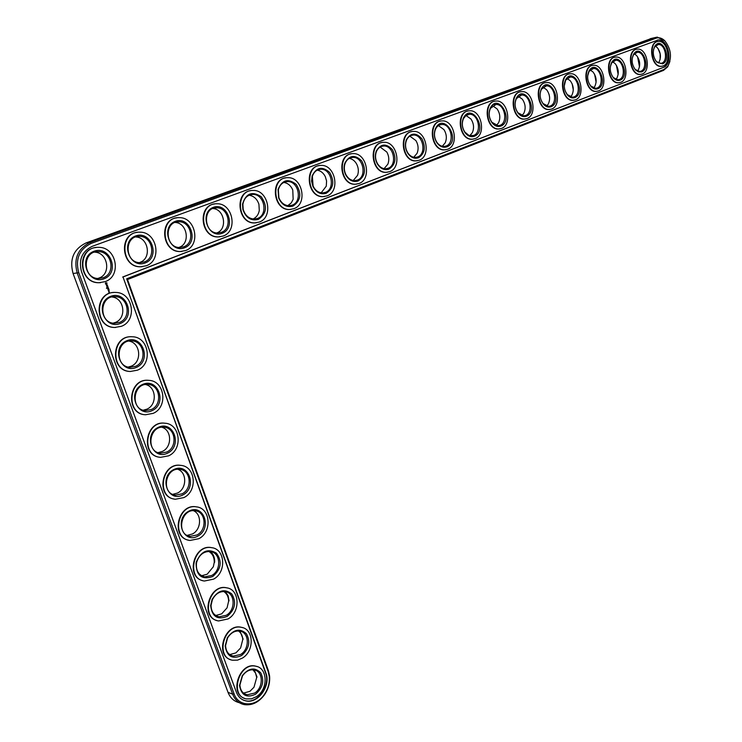 <?xml version="1.0" encoding="UTF-8"?>
<svg xmlns="http://www.w3.org/2000/svg" width="742" height="742" viewBox="0 0 742 742"><rect width="100%" height="100%" fill="white"/><g stroke="black" fill="none" stroke-linecap="round" stroke-linejoin="round"><path stroke-width="1.11" d="M214.661 562.223C214.828 557.761 213.455 554.209 210.542 551.566M229.037 600.825L228.091 595.696L225.41 591.662M243.144 639.168L239.981 631.108M257.029 677.075L254.283 669.933M549.581 97.081L549.08 94.447M573.288 89.921L572.147 83.818M596.104 82.214L594.62 74.311M618.151 74.506L616.435 65.37M639.483 66.901L637.601 56.846M660.139 59.443L660.13 53.851L658.145 48.694M651.847 38.324L86.109 242.903C73.653 248.978 69.303 259.181 73.068 273.51L228.017 692.332C230.243 697.972 234.018 701.422 239.351 702.693M97.777 278.463L98.964 278.083C111.513 273.974 107.896 252.345 94.586 252.169M113.136 323.141L115.195 322.51C127.012 318.327 124.433 297.969 111.931 296.995M139.96 262.362C151.98 258.448 148.474 237.227 135.73 236.986M179.184 247.318C190.703 243.589 187.327 222.785 175.121 222.461M128.301 367.04L131.167 366.205C142.297 361.957 140.609 342.776 128.932 341.107M216.757 232.914C227.785 229.352 224.566 208.984 212.871 208.548M253.003 219.011C256.398 217.462 258.494 214.633 259.292 210.515L258.921 204.273C257.159 199.023 253.875 196.009 249.071 195.22M143.28 410.187L146.87 409.176C157.378 404.872 156.441 386.777 145.571 384.532M158.102 452.611L162.312 451.451C172.255 447.101 171.94 430.008 161.867 427.262M287.794 205.664L291.272 202.9L293.155 199.292L292.765 189.998C290.873 185.621 287.887 183.107 283.815 182.439M321.184 192.837L326.285 186.14L326.582 180.983L325.321 176.67C323.429 172.932 320.72 170.762 317.186 170.159M353.248 180.519L357.57 175.325C358.84 171.532 358.534 167.775 356.642 164.047C354.815 160.828 352.357 158.936 349.269 158.371M384.078 168.675L387.88 164.149C389.374 160.068 389.021 156.024 386.814 152.027L380.117 147.027M413.73 157.267L417.069 153.316C418.748 149.003 418.358 144.755 415.882 140.553L409.816 136.12M172.756 494.33L177.514 493.04C186.928 488.653 187.132 472.459 177.83 469.315M187.244 535.362L192.466 533.962C201.397 529.538 202.037 514.178 193.449 510.691M201.574 575.746L207.185 574.225L213.325 566.767L214.252 562.408C214.373 557.344 212.537 553.68 208.752 551.417M215.737 615.489L221.663 613.866L227.061 607.856L228.647 601.131C228.527 596.781 226.894 593.563 223.75 591.495M229.732 654.611L235.919 652.877L240.612 647.942L242.773 639.558C242.56 635.746 241.113 632.87 238.46 630.941M243.562 693.121L249.952 691.284L253.987 687.231L256.686 677.539L255.536 673.059L252.883 669.757M442.288 146.285L445.209 142.826C447.046 138.337 446.61 133.912 443.911 129.562L438.429 125.611M469.797 135.693L472.339 132.679C474.305 128.041 473.85 123.487 470.957 119.017L466.004 115.492M496.324 125.481L498.531 122.847C500.609 118.099 500.117 113.443 497.066 108.889L492.595 105.735M521.914 115.631L523.815 113.341C525.985 108.499 525.466 103.769 522.285 99.14L518.268 96.312M546.622 106.106L548.255 104.13C550.49 99.215 549.952 94.429 546.659 89.763L543.051 87.222M570.487 96.905L571.869 95.217C574.16 90.246 573.612 85.413 570.227 80.711L567.009 78.448M593.563 88.01L594.713 86.582C597.06 81.574 596.494 76.714 593.034 71.993L590.159 69.961M615.879 79.403L616.825 78.216C619.199 73.18 618.624 68.292 615.109 63.562L612.567 61.753M637.471 71.074L638.231 70.1C640.634 65.046 640.049 60.158 636.488 55.418L634.243 53.814M658.386 63.005L658.97 62.245C661.391 57.171 660.797 52.274 657.199 47.553L655.242 46.125M127.522 279.539L126.669 278.816L663.932 69.479L667.883 66.14C672.104 57.422 671.093 48.991 664.851 40.847L657.264 37.119L655.316 37.517L90.301 242.356C77.799 248.459 73.439 258.717 77.214 273.13L232.645 694.169C234.908 699.892 238.738 703.37 244.155 704.594C251.89 705.707 258.633 702.47 264.393 694.902C268.4 689.049 270.134 682.779 269.596 676.083L268.418 670.768L127.522 279.539L663.515 70.388L667.661 66.882L669.905 61.428M103.194 277.731L98.612 278.519C82.408 278.769 82.019 250.713 98.241 251.649C111.884 251.204 116.077 273.51 103.194 277.731M664.851 40.847C662.022 38.092 659.119 37.202 656.132 38.176L91.201 243.385C79.301 249.21 75.155 258.977 78.745 272.694L234.073 693.816C238.451 707.024 255.916 707.182 264.31 694.521C268.122 688.938 269.773 682.965 269.263 676.583L268.14 671.519L126.669 278.816M104.103 278.769C87.862 285.262 77.502 257.168 94.058 251.232C110.345 245.148 120.278 272.713 104.103 278.769M123.005 276.989L663.413 67.392C673.43 64.266 668.681 38.621 658.275 39.947L92.268 246.307C81.991 251.352 78.402 259.802 81.509 271.655L236.41 692.286C238.275 697.016 241.438 699.892 245.917 700.902C258.105 703.982 271.099 685.552 265.896 672.985L123.005 276.989L265.515 672.855C270.719 685.413 257.734 703.833 245.546 700.754L245.917 700.902M105.151 281.654L99.066 282.693C77.789 283.017 77.279 246.149 98.575 247.364C116.513 246.771 122.059 276.061 105.151 281.654M243.645 700.207L245.546 700.754M663.413 67.392L122.662 277.016M663.005 67.476C673.022 64.35 668.273 38.714 657.866 40.04L657.152 40.133M100.541 282.674L98.723 282.721C78.689 283.129 76.278 248.765 96.284 247.503M106.894 282.887L105.633 282.785L105.401 283.824L106.245 284.455L107.061 283.175L106.245 284.455M107.043 284.687L106.802 285.494L106.375 285.002L106.644 285.679L106.894 284.872L107.312 285.364L107.043 284.687M107.488 285.512L106.69 286.199L107.701 286.245L107.423 285.475L107.627 286.208M107.822 286.421L106.904 286.783L107.173 287.367L107.024 286.792L107.989 287.043L107.822 286.421L107.924 287.006M106.672 287.803L106.468 288.313L106.746 287.905M107.711 287.887L108.063 287.237L107.247 287.562L108.165 288.091L107.497 288.415L108.415 288.054L107.627 287.887L108.332 288.063L107.544 288.434M108.74 288.935L108.471 288.35L107.618 288.749L108.638 288.972M108.842 289.213L107.961 289.593M109.167 290.103L108.898 289.528L108.082 289.844L108.249 290.465L108.889 289.658L109.139 290.178L108.963 289.556M108.657 291.43L108.981 290.873L108.657 291.43M109.176 291.402L108.666 291.606L109.13 291.792M109.352 291.884L108.851 292.487M142.149 266.703L140.312 266.777C121.178 267.333 118.377 233.749 137.465 232.348M181.883 251.436L180.056 251.529C161.765 252.206 158.658 219.344 176.911 217.851M115.604 327.472L114.435 327.463C94.299 327.445 93.872 292.543 113.999 292.478M130.499 371.482L129.906 371.454C109.751 371.028 111.235 335.672 131.343 336.757M219.882 236.819L218.092 236.93C200.572 237.709 197.224 205.525 214.698 203.957M256.259 222.813L254.515 222.934C237.718 223.806 234.194 192.252 250.944 190.648M145.246 414.732L145.163 414.732C125.036 413.906 128.357 378.17 148.307 380.331M159.845 457.248C140.294 455.625 145.228 420.528 164.557 423.181L164.9 423.218C180.325 423.803 183.218 449.42 168.638 455.829L160.55 457.341C140.72 456.182 145.339 420.556 164.91 423.218L164.557 423.181M291.124 209.383L289.436 209.513C273.316 210.45 269.661 179.499 285.735 177.885M324.569 196.491L322.937 196.63C307.457 197.632 303.701 167.238 319.143 165.624M356.689 184.109L355.121 184.248C340.235 185.296 336.404 155.449 351.254 153.844M387.565 172.2L386.044 172.348C371.733 173.433 367.856 144.096 382.149 142.51M417.254 160.745L415.798 160.893C402.016 162.016 398.111 133.17 411.875 131.612M174.305 499.06C155.486 496.658 161.737 462.396 180.38 465.327L181.113 465.429M188.635 540.195C170.521 537.115 177.922 503.605 195.907 506.786L196.973 506.962M202.816 580.661C185.398 577.026 193.792 544.174 211.155 547.568L212.49 547.828M216.85 620.497C200.09 616.37 209.346 584.112 226.125 587.701L227.683 588.044M230.743 659.712C214.605 655.177 224.603 623.428 240.835 627.185L242.551 627.621M244.48 698.315C228.935 693.445 239.564 662.142 255.285 666.056L257.122 666.566M445.84 149.717L444.439 149.865C431.158 151.016 427.234 122.634 440.507 121.113M473.377 139.088L472.033 139.246C459.224 140.405 455.3 112.487 468.109 110.994M499.923 128.839L498.633 128.997C486.27 130.175 482.365 102.693 494.728 101.237M525.531 118.952L524.288 119.11C512.351 120.306 508.474 93.232 520.411 91.823M550.249 109.408L549.061 109.556C537.523 110.762 533.674 84.096 545.222 82.733M574.122 100.179L572.991 100.337C561.833 101.543 558.012 75.276 569.188 73.95M597.208 91.266L596.114 91.424C585.327 92.629 581.543 66.743 592.357 65.463M619.524 82.65L618.476 82.798C608.032 84.013 604.294 58.488 614.766 57.245M641.125 74.302L640.114 74.45C629.995 75.665 626.304 50.493 636.451 49.297M662.031 66.233L661.057 66.372C651.263 67.578 647.618 42.758 657.449 41.608M121.419 326.295L114.769 327.454C93.826 327.361 94.744 290.827 115.631 292.45C132.92 292.19 137.706 320.47 121.419 326.295M120.39 323.466C104.436 330.283 94.253 302.671 110.521 296.383C126.52 289.964 136.287 317.066 120.39 323.466M119.49 322.408L114.472 323.28C98.519 323.224 99.205 295.418 115.131 296.661C128.273 296.485 131.881 318.012 119.49 322.408M146.23 265.775L140.655 266.749C120.325 267.222 119.332 231.152 139.709 232.19C156.97 231.476 162.517 260.405 146.23 265.775M145.228 262.946C129.702 269.151 119.796 241.614 135.619 235.937C151.183 230.122 160.689 257.159 145.228 262.946M144.328 261.935L140.127 262.668C124.637 263.048 123.877 235.585 139.403 236.392C152.527 235.863 156.729 257.882 144.328 261.935M185.528 250.573L180.417 251.492C160.977 252.104 159.558 216.785 179.072 217.675C195.693 216.868 201.221 245.417 185.528 250.573M184.563 247.8C169.714 253.745 160.226 226.737 175.362 221.311C190.258 215.746 199.375 242.272 184.563 247.8M183.664 246.826L179.814 247.513C165.002 247.986 163.926 221.107 178.794 221.793C191.427 221.19 195.619 242.931 183.664 246.826M137.418 370.193L130.249 371.473C109.658 370.991 111.903 334.772 132.364 336.775C149.021 336.831 153.102 364.155 137.418 370.193M136.407 367.401C120.723 374.543 110.706 347.395 126.697 340.773C142.436 334.03 152.036 360.686 136.407 367.401M135.508 366.344L130.091 367.309C114.407 366.956 116.114 339.391 131.705 340.921C144.365 340.977 147.445 361.781 135.508 366.344M223.156 236.03L218.454 236.883C199.848 237.607 198.086 203.02 216.785 203.781C232.793 202.9 238.284 231.077 223.156 236.03M222.229 233.303C208.001 238.998 198.912 212.5 213.408 207.306C227.683 201.972 236.42 228.007 222.229 233.303M221.339 232.348L217.796 232.997C203.614 233.554 202.288 207.231 216.525 207.825C228.694 207.157 232.858 228.61 221.339 232.348M259.218 222.081L254.886 222.888C237.06 223.704 235.01 189.822 252.948 190.462C268.363 189.516 273.817 217.323 259.218 222.081M258.337 219.409C250.944 221.162 245.778 217.823 242.857 209.402L242.532 204.059C245.954 193.282 252.178 190.842 261.23 196.732C267.677 206.081 266.712 213.65 258.337 219.409M257.446 218.482L254.181 219.085C248.7 218.649 245.036 215.375 243.19 209.263L242.894 204.356C244.007 198.225 247.272 194.914 252.707 194.432C264.421 193.718 268.558 214.883 257.446 218.482M153.158 413.368L145.515 414.759C125.287 413.925 128.774 378.012 148.79 380.358C164.817 380.692 168.276 407.135 153.158 413.368M152.156 410.623C136.741 418.071 126.891 391.377 142.612 384.43C158.083 377.372 167.525 403.592 152.156 410.623M151.257 409.547L145.488 410.604C130.082 409.983 132.716 382.649 147.983 384.439C160.161 384.708 162.767 404.844 151.257 409.547M167.655 453.13C152.49 460.875 142.807 434.627 158.259 427.364C173.47 420 182.764 445.803 167.655 453.13M166.755 452.045L160.643 453.195C145.543 452.323 149.049 425.212 163.963 427.244C175.678 427.698 177.857 447.203 166.755 452.045M293.823 208.706L289.807 209.467C272.722 210.357 270.44 177.143 287.646 177.69C302.504 176.679 307.902 204.124 293.823 208.706M292.969 206.081C286.653 207.751 281.877 205.042 278.64 197.966L278.055 189.395C282.145 179.787 288.211 178.136 296.243 184.433C301.883 193.606 300.788 200.822 292.969 206.081M292.079 205.182L289.065 205.747C284.399 205.478 281.005 202.798 278.89 197.706L278.352 189.822C279.771 184.684 282.785 181.938 287.414 181.586C298.711 180.825 302.801 201.722 292.079 205.182M327.036 195.869L323.327 196.574C306.928 197.539 304.443 164.965 320.971 165.429C335.291 164.372 340.624 191.455 327.036 195.869M326.211 193.291C320.646 194.849 316.213 192.549 312.929 186.409L311.594 181.159L312.132 175.891C316.5 167.126 322.343 165.985 329.661 172.469C334.735 181.447 333.585 188.385 326.211 193.291M325.33 192.41L322.538 192.939C318.429 192.772 315.285 190.481 313.096 186.066L312.363 176.392C313.875 171.931 316.667 169.547 320.748 169.25C331.637 168.462 335.69 189.08 325.33 192.41M358.952 183.524L355.501 184.192C339.762 185.203 337.118 153.26 352.997 153.64C366.817 152.555 372.076 179.286 358.952 183.524M358.163 180.992C353.173 182.449 349.055 180.464 345.809 175.038C343.889 171.105 343.565 167.154 344.835 163.157C349.334 155.078 354.954 154.317 361.688 160.884C366.316 169.677 365.138 176.383 358.163 180.992M357.282 180.13L354.695 180.631C351.012 180.519 348.091 178.525 345.911 174.648C344.149 171.031 343.852 167.395 345.011 163.722C346.542 159.762 349.139 157.656 352.784 157.406C363.292 156.581 367.281 176.93 357.282 180.13M389.643 171.662L386.443 172.283C371.315 173.35 368.533 141.991 383.809 142.316C397.137 141.193 402.331 167.571 389.643 171.662M388.882 169.167C384.375 170.53 380.544 168.786 377.381 163.945C375.109 159.697 374.729 155.403 376.25 151.062C380.794 143.558 386.183 143.113 392.435 149.708C396.701 158.324 395.514 164.807 388.882 169.167M388.01 168.332L385.599 168.805C382.278 168.731 379.552 166.978 377.428 163.518C375.331 159.613 374.979 155.662 376.38 151.665C377.891 148.122 380.303 146.239 383.595 146.007C393.733 145.163 397.675 165.243 388.01 168.332M419.174 160.244L416.197 160.828C401.654 161.923 398.76 131.149 413.461 131.417C426.335 130.277 431.436 156.302 419.174 160.244M418.451 157.796C414.342 159.066 410.771 157.527 407.729 153.177C405.141 148.688 404.715 144.133 406.449 139.515C410.985 132.521 416.169 132.326 421.985 138.921C425.945 147.361 424.767 153.65 418.451 157.796M417.579 156.97L415.334 157.415C412.311 157.378 409.769 155.82 407.71 152.722C405.327 148.585 404.937 144.402 406.533 140.155C408.017 136.955 410.252 135.248 413.257 135.044C423.042 134.181 426.919 154.002 417.579 156.97M183.858 497.604L175.381 499.236C155.959 497.771 161.626 462.424 180.733 465.382C195.554 466.189 197.947 491.028 183.858 497.604M182.894 494.951C167.989 502.983 158.463 477.162 173.656 469.603C188.616 461.941 197.762 487.327 182.894 494.951M181.994 493.857L175.585 495.09C160.791 493.987 165.095 467.089 179.657 469.343C190.926 469.964 192.716 488.885 181.994 493.857M198.847 538.701L190.008 540.454C170.994 538.72 177.626 503.632 196.268 506.851C210.515 507.853 212.453 531.968 198.847 538.701M197.891 536.086C183.228 544.405 173.86 519.001 188.802 511.155C203.512 503.206 212.509 528.183 197.891 536.086M196.992 534.982L190.314 536.318C175.835 535.01 180.863 508.298 195.072 510.765C205.905 511.535 207.352 529.899 196.992 534.982M213.585 579.14L204.43 581.023C185.834 579.029 193.337 544.183 211.516 547.652C225.216 548.83 226.746 572.268 213.585 579.14M212.648 576.571C201.824 580.105 196.296 575.681 196.064 563.289L196.361 561.87C201.165 551.083 207.862 548.171 216.46 553.161C222.452 561.536 221.181 569.337 212.648 576.571M211.748 575.458L204.82 576.886C198.615 575.254 195.832 570.7 196.482 563.234L196.76 561.926C199.246 554.738 203.735 551.269 210.218 551.51C220.634 552.41 221.765 570.264 211.748 575.458M228.091 618.939L218.649 620.952C200.479 618.726 208.78 584.112 226.495 587.803C239.666 589.12 240.825 611.937 228.091 618.939M227.173 616.407C217.434 620.182 211.924 616.537 210.645 605.491L212.064 599.545C217.898 590.215 224.455 588.341 231.745 593.925C236.679 602.161 235.149 609.655 227.173 616.407M226.273 615.294L219.131 616.806C213.835 615.48 211.145 611.621 211.071 605.231L212.37 599.768C215.365 593.897 219.604 591.17 225.095 591.606C235.112 592.617 235.965 609.989 226.273 615.294M242.374 658.108L237.561 660.139L232.682 660.25C214.92 657.82 223.954 623.419 241.206 627.305C253.866 628.762 254.701 650.984 242.374 658.108M241.465 655.622C232.246 659.564 226.82 656.327 225.188 645.93L227.321 637.749C233.544 629.29 239.898 627.955 246.4 633.724C250.722 641.784 249.071 649.083 241.465 655.622M240.566 654.5L233.229 656.113C228.443 654.889 225.893 651.374 225.587 645.568L227.544 638.037C230.716 632.87 234.769 630.542 239.712 631.062C249.34 632.175 249.952 649.102 240.566 654.5M256.426 696.673L251.501 698.834L246.511 698.936C229.176 696.321 238.859 662.124 255.665 666.186C267.834 667.754 268.381 689.429 256.426 696.673M255.536 694.224C246.706 698.305 241.363 695.393 239.527 685.478L242.291 675.637C248.718 667.893 254.858 666.956 260.72 672.827C264.551 680.711 262.826 687.843 255.536 694.224M254.636 693.084L247.132 694.8C242.745 693.649 240.334 690.394 239.907 685.033L242.448 675.981C245.685 671.352 249.562 669.321 254.089 669.896C263.345 671.102 263.735 687.611 254.636 693.084M447.621 149.244L444.838 149.801C430.842 150.923 427.865 120.705 442.028 120.918C454.456 119.759 459.483 145.451 447.621 149.244M446.916 146.833C443.159 148.02 439.82 146.647 436.908 142.724C434.061 138.049 433.597 133.3 435.508 128.468C443.864 111.486 461.802 140.72 446.916 146.833M446.053 146.035L443.957 146.452C441.193 146.443 438.828 145.042 436.834 142.251C434.218 137.947 433.792 133.569 435.554 129.127C436.982 126.223 439.069 124.675 441.815 124.489C451.275 123.608 455.087 143.169 446.053 146.035M475.038 138.643L472.431 139.171C458.955 140.321 455.913 110.623 469.556 110.799C481.567 109.621 486.511 134.988 475.038 138.643M474.351 136.278C470.901 137.381 467.785 136.157 464.993 132.595C461.932 127.782 461.431 122.875 463.49 117.867C471.791 101.84 488.533 130.527 474.351 136.278M473.498 135.498L468.972 135.434L464.882 132.104C462.053 127.67 461.598 123.153 463.5 118.553L465.995 115.502L469.352 114.314C478.488 113.424 482.235 132.735 473.498 135.498M501.471 128.422L499.032 128.922C486.047 130.091 482.959 100.912 496.11 101.042C507.723 99.864 512.574 124.897 501.471 128.422M500.813 126.094C497.622 127.132 494.701 126.029 492.048 122.773C488.802 117.857 488.264 112.83 490.462 107.692C498.661 92.509 514.336 120.668 500.813 126.094M499.96 125.333L498.123 125.704L491.89 122.272C488.895 117.746 488.412 113.118 490.425 108.397L495.897 104.501C504.736 103.602 508.418 122.662 499.96 125.333M526.978 118.562L524.696 119.035C512.175 120.213 509.04 91.526 521.737 91.637C532.969 90.441 537.737 115.149 526.978 118.562M526.338 116.262C523.398 117.245 520.652 116.244 518.129 113.266C514.725 108.267 514.169 103.147 516.46 97.907C524.538 83.494 539.267 111.133 526.338 116.262M525.494 115.52L523.778 115.873L517.935 112.756C514.8 108.156 514.289 103.444 516.395 98.621L521.524 95.041C530.066 94.132 533.693 112.951 525.494 115.52M551.612 109.037L549.47 109.482C537.384 110.679 534.231 82.473 546.483 82.547C557.353 81.351 562.028 105.744 551.612 109.037M550.991 106.783C548.255 107.692 545.685 106.783 543.283 104.056C539.749 99.001 539.174 93.817 541.549 88.484C549.488 74.775 563.363 101.914 550.991 106.783M550.156 106.05L548.542 106.384L543.051 103.537C539.796 98.89 539.267 94.113 541.456 89.207L546.27 85.896C554.543 84.987 558.095 103.565 550.156 106.05M575.402 99.836L573.39 100.253C561.731 101.459 558.559 73.718 570.394 73.764C580.921 72.568 585.503 96.655 575.402 99.836M574.809 97.61C572.268 98.473 569.847 97.647 567.565 95.134C563.92 90.042 563.326 84.801 565.775 79.403C573.566 66.344 586.662 92.991 574.809 97.61M564.263 85.914L565.654 80.136L570.181 77.066C578.185 76.157 581.672 94.494 573.974 96.896L572.462 97.211L567.305 94.614L565.246 91.108M598.414 90.941L596.522 91.34C585.252 92.546 582.071 65.25 593.507 65.277C603.71 64.081 608.208 87.871 598.414 90.941M597.839 88.752C595.464 89.559 593.192 88.808 591.012 86.489C587.293 81.37 586.681 76.092 589.176 70.648C596.809 58.182 609.201 84.356 597.839 88.752M587.645 76.055L589.037 71.39L593.294 68.533C601.048 67.624 604.47 85.729 597.013 88.048L595.585 88.354L590.725 85.961L589.037 83.401M620.664 82.334L618.884 82.714C607.995 83.92 604.813 57.06 615.869 57.069C625.756 55.873 630.162 79.366 620.664 82.334M620.108 80.182C617.891 80.943 615.749 80.247 613.68 78.105C609.887 72.976 609.265 67.67 611.807 62.189C619.273 50.28 631.025 75.99 620.108 80.182M610.314 66.863L611.64 62.94L615.656 60.278C623.169 59.369 626.526 77.251 619.282 79.496L617.947 79.784L613.365 77.585L611.955 75.619M642.201 74.014L640.522 74.367C629.986 75.573 626.814 49.13 637.517 49.13C647.098 47.933 651.42 71.139 642.201 74.014M641.663 71.881L638.584 71.955L635.597 69.98C631.757 64.842 631.117 59.527 633.696 54.018C640.995 42.619 652.162 67.884 641.663 71.881M632.249 58.145L633.51 54.769L637.295 52.283C644.575 51.383 647.868 69.043 640.847 71.213L639.576 71.482L635.263 69.46L634.076 67.912M663.051 65.945L661.465 66.288C651.272 67.494 648.118 41.459 658.479 41.441C667.763 40.253 672.011 63.172 663.051 65.945M662.532 63.849L656.809 62.096C652.923 56.967 652.283 51.643 654.88 46.125C662.012 35.199 672.632 60.028 662.532 63.849M653.489 49.816L654.676 46.876L658.247 44.548C665.314 43.648 668.542 61.094 661.725 63.191L660.528 63.45L656.447 61.577L655.455 60.343M107.256 284.872L107.219 285.373M107.034 284.817L106.616 285.661M107.534 285.939L106.737 286.217M107.738 286.514L107.479 287.061M107.024 286.792L107.117 287.293M108.128 287.33L107.627 287.887M107.915 287.423L107.256 287.655M108.536 288.388L108.657 288.935M108.462 288.48L108.295 288.981M108.889 289.658L108.62 290.196M108.165 289.937L108.267 290.428M106.245 283.036L105.707 283.49L106.227 283.973L105.828 283.305L106.551 283.184L106.227 283.973M650.187 38.705L655.316 37.517L656.132 38.176M228.017 692.332L232.645 694.169L234.073 693.816M86.109 242.903L90.301 242.356L91.201 243.385M73.068 273.51L78.745 272.694M663.515 70.388L663.932 69.479M268.418 670.768L268.14 671.519M95.124 252.02L98.241 251.649M667.883 66.14L667.661 66.882M269.263 676.583L269.596 676.083M312.363 176.392L312.132 175.891M345.011 163.722L344.835 163.157M376.38 151.665L376.25 151.062M406.533 140.155L406.449 139.515M436.834 142.251L436.908 142.724M435.554 129.127L435.508 128.468M464.882 132.104L464.993 132.595M463.5 118.553L463.49 117.867M491.89 122.272L492.048 122.773M490.425 108.397L490.462 107.692M517.935 112.756L518.129 113.266M516.395 98.621L516.46 97.907M543.051 103.537L543.283 104.056M541.456 89.207L541.549 88.484M567.305 94.614L567.565 95.134M565.654 80.136L565.775 79.403M590.725 85.961L591.012 86.489M589.037 71.39L589.176 70.648M613.365 77.585L613.68 78.105M611.64 62.94L611.807 62.189M635.263 69.46L635.597 69.98M633.51 54.769L633.696 54.018M656.447 61.577L656.809 62.096M654.676 46.876L654.88 46.125M112.997 296.781L115.131 296.661M136.37 236.791L139.403 236.392M175.873 222.21L178.794 221.793M130.49 340.921L131.705 340.921M213.724 208.252L216.525 207.825M250.026 194.858L252.707 194.432M159.901 453.093L160.643 453.195M284.872 182.013L287.414 181.586M318.327 169.677L320.748 169.25M350.493 157.823L352.784 157.406M381.425 146.415L383.595 146.007M411.198 135.443L413.257 135.044M174.287 494.849L175.585 495.09M188.561 535.909L190.314 536.318M202.733 576.311L204.82 576.886M216.766 616.064L219.131 616.806M230.679 655.205L233.229 656.113M244.452 693.751L247.132 694.8M439.867 124.869L441.815 124.489M467.497 114.685L469.352 114.314M494.153 104.863L495.897 104.501M519.864 95.384L521.524 95.041M544.693 86.23L546.27 85.896M568.687 77.391L570.181 77.066M591.875 68.839L593.294 68.533M614.311 60.575L615.656 60.278M636.015 52.571L637.295 52.283M657.032 44.826L658.247 44.548"/></g></svg>
